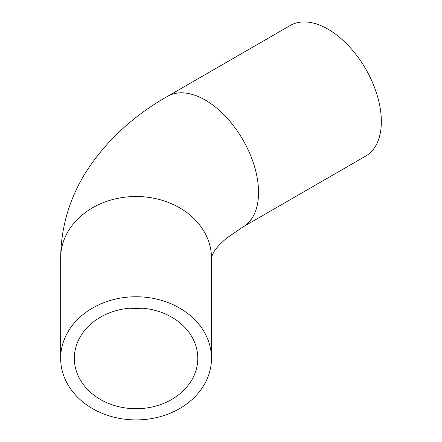 <?xml version="1.0" encoding="UTF-8"?>
<svg xmlns="http://www.w3.org/2000/svg" width="442" height="442" viewBox="0 0 442 442"><rect width="100%" height="100%" fill="white"/><g stroke="black" fill="none" stroke-linecap="round" stroke-linejoin="round"><path stroke-width="0.66" d="M197.778 358.329A61.714 50.388 0 0 1 136.064 408.717A61.714 50.388 0 0 1 74.35 358.329A61.714 50.388 0 0 1 136.064 307.936A61.714 50.388 0 0 1 197.778 358.329M60.653 358.329A75.411 61.571 180 0 0 136.064 419.9A75.411 61.571 180 0 0 211.475 358.329A75.411 61.571 180 0 0 136.064 296.759A75.411 61.571 180 0 0 60.653 358.329L60.653 258.078C61.002 226.735 69.659 197.729 86.621 171.06C106.423 140.655 133.39 115.754 167.535 96.35A75.411 43.537 -120 0 1 225.647 116.55A75.411 43.537 -120 0 1 258.559 192.441A75.411 43.537 -120 0 1 242.945 226.961L226.602 238.172C219.884 244.017 215.602 248.697 213.757 252.205L212.265 255.084L211.475 258.078A75.411 61.571 180 0 0 136.064 196.502A75.411 61.571 180 0 0 60.653 258.078M242.945 226.961L365.727 156.07A75.411 43.537 -120 0 0 365.727 68.996A75.411 43.537 -120 0 0 290.322 25.459L167.535 96.35M129.749 308.201A61.714 50.388 180 0 0 142.374 308.201M211.475 258.078L211.475 358.329"/></g></svg>
